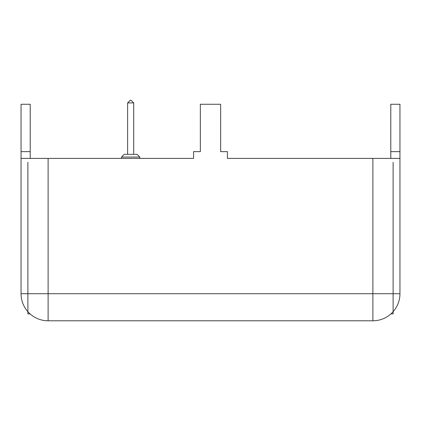 <?xml version="1.0" encoding="UTF-8"?>
<svg xmlns="http://www.w3.org/2000/svg" width="421" height="421" viewBox="0 0 421 421"><rect width="100%" height="100%" fill="white"/><g stroke="black" fill="none" stroke-linecap="round" stroke-linejoin="round"><path stroke-width="0.63" d="M21.05 293.721L372.885 293.721L372.885 320.786L48.115 320.786A27.065 27.065 0 0 1 21.05 293.721L21.05 104.271L30.212 104.271L30.212 158.401L193.586 158.401L193.586 151.634L200.349 151.634L200.349 104.271L220.651 104.271L220.651 151.634L227.414 151.634L227.414 158.401L372.885 158.401L372.885 293.721L399.95 293.721L399.95 104.271L390.788 104.271L390.788 151.634L399.95 151.634M21.05 158.401L30.212 158.401M21.05 151.634L30.212 151.634M399.95 158.401L372.885 158.401M372.885 320.786A27.065 27.065 0 0 0 399.95 293.721M390.788 158.401L390.788 151.634M390.941 313.887L393.114 313.887L393.114 162.327M30.059 313.887L27.886 313.887L27.886 162.327M127.616 102.919L133.704 102.919L130.999 100.214L130.321 100.214L127.616 102.919L127.616 154.344M133.704 154.344L133.704 102.919M121.527 157.049L124.232 154.344L137.088 154.344L139.793 157.049L121.527 157.049L121.527 158.401M139.793 158.401L139.793 157.049M48.115 320.786L48.115 158.401"/></g></svg>
